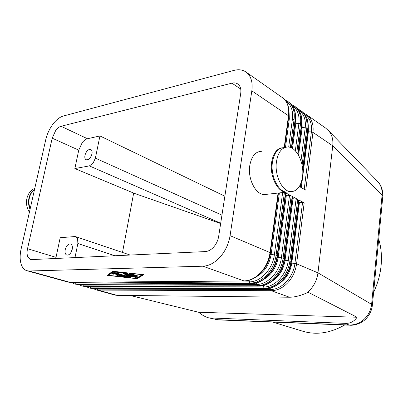 <?xml version="1.0" encoding="UTF-8"?>
<svg xmlns="http://www.w3.org/2000/svg" width="403" height="403" viewBox="0 0 403 403"><rect width="100%" height="100%" fill="white"/><g stroke="black" fill="none" stroke-linecap="round" stroke-linejoin="round"><path stroke-width="0.6" d="M218.748 319.906L208.809 317.881C205.671 317.116 202.266 315.237 198.593 312.249L130.285 295.49M93.093 288.472L95.879 289.802L115.041 295.102L116.991 295.344L289.495 297.228C294.472 297.233 300.24 295.802 306.804 292.936L308.144 292.271L357.063 317.247C354.202 321.453 350.343 323.493 345.482 323.367L208.809 317.881M376.8 180.609L378.276 182.136C381.228 185.748 382.497 190.11 382.079 195.238L382.8 196.422M300.824 183.546L300.371 187.108L305.761 190.151L312.955 132.38C313.67 125.746 312.28 120.477 308.784 116.573L306.683 114.744L325.654 128.094L328.878 131.02C332.062 134.965 333.357 139.901 332.752 145.831L382.079 195.238L371.631 304.119C370.956 310.149 368.423 315.232 364.03 319.377C359.521 323.357 354.479 325.226 348.902 324.979L350.509 325.211M55.816 258.474L56.017 257.351L27.525 248.706C26.87 251.759 26.92 254.358 27.676 256.51L30.437 259.456L31.605 259.592L205.273 251.583C208.296 251.381 211.132 249.83 213.776 246.923C216.361 243.921 217.993 240.41 218.663 236.4L240.712 93.476C241.216 89.894 240.626 87.078 238.944 85.033L237.72 83.94C236.093 82.877 234.163 82.615 231.932 83.159L240.722 89.048M87.476 138.733L61.039 126.285C59.211 126.789 57.438 128.179 55.715 130.456L52.188 138.169L78.756 150.148L82.172 142.692C83.869 140.511 85.638 139.191 87.476 138.733L99.944 135.947L224.864 196.216M306.804 292.936L309.005 291.016C314.043 285.999 317.03 279.939 317.962 272.851L332.752 145.831L312.955 132.38L311.388 131.937L304.21 189.279M34.517 189.551C31.938 191.616 30.22 194.432 29.369 197.999C28.593 201.596 28.87 205.162 30.2 208.704M34.789 188.337C30.769 190.166 28.15 193.511 26.92 198.362C25.913 203.298 26.739 207.933 29.394 212.265M34.582 189.264C31.746 191.329 29.877 194.261 28.961 198.059C28.139 201.898 28.502 205.671 30.044 209.384M281.994 147.81C276.589 148.778 273.133 153.593 271.637 162.248C269.451 175.874 277.476 192.176 285.989 192.186L288.719 191.888M261.582 151.291C255.472 151.528 251.543 156.253 249.789 165.472C247.538 178.761 255.613 194.614 264.247 194.589L267.018 194.286M276.473 161.538C274.297 175.234 282.307 191.642 290.795 191.657C297.051 191.405 300.96 186.453 302.522 176.796C304.502 163.371 296.789 147.075 288.024 146.999C282.019 147.191 278.166 152.037 276.473 161.538M284.034 147.644C278.01 147.846 274.146 152.677 272.443 162.132C270.257 175.768 278.277 192.09 286.79 192.1L289.515 191.798M221.942 215.137L95.385 158.157L93.033 163.291L89.37 165.905L220.693 223.237M56.017 257.351L60.188 237.705L74.757 236.561L75.809 236.687L77.572 238.445L77.87 243.523L114.931 255.749M72.328 248.762L71.15 252.207M72.233 249.306C71.059 253.326 69.256 255.25 66.817 255.084C65.256 254.379 64.712 252.59 65.195 249.724C66.374 245.704 68.183 243.79 70.626 243.971C72.162 244.681 72.701 246.46 72.233 249.306M91.965 153.896C90.64 158.117 88.71 160.072 86.166 159.754C84.957 159.079 84.554 157.593 84.962 155.291C86.292 151.07 88.227 149.125 90.781 149.458C91.97 150.133 92.363 151.609 91.965 153.896M278.07 193.062L270.055 252.58L230.078 235.664C228.748 243.82 225.438 250.938 220.159 257.013C214.769 262.862 209.031 265.925 202.956 266.207L243.991 280.916L70.112 282.357L29.087 270.997L26.986 270.745C24.402 269.98 22.508 267.95 21.304 264.66C19.848 260.338 19.772 255.159 21.087 249.119L45.756 139.69C47.065 134.118 49.388 129.025 52.733 124.421C56.128 119.903 59.649 117.107 63.301 116.039L233.952 70.404C238.606 69.195 242.621 69.734 246.011 72.026L248.102 73.895C251.558 77.93 252.802 83.577 251.825 90.846L288.488 115.757L284.196 147.619M349.819 325.186C353.325 325.7 361.325 323.715 365.813 318.975C369.647 315.04 371.848 310.325 372.417 304.829L317.962 272.851L296.588 263.804L304.179 202.865L298.749 199.933L290.956 261.421L289.923 260.988L297.752 199.394L292.195 196.392L284.16 258.545L283.102 258.096L291.178 195.843L285.571 195.037M285.808 193.244L285.485 192.765L277.193 255.598L276.11 255.139L284.422 192.362M297.752 199.394L292.281 198.614M292.507 196.845L292.195 196.392M304.179 202.865L298.83 202.105M299.051 200.362L298.749 199.933M275.093 322.178L283.772 322.531M378.719 239.07C381.157 247.286 381.958 256.036 381.127 265.335C380.225 274.639 377.727 283.641 373.621 292.341M114.533 273.395L126.048 276.972L120.759 276.518L119.369 276.151L120.064 276.09L122.935 276.413L119.58 275.385L115.661 275.027L117.968 274.896L114.563 273.859L114.019 274.247L111.918 273.884L112.785 273.199L114.533 273.395M112.241 273.597L114.099 273.833L114.643 273.441L118.044 274.478L117.968 274.896M114.563 273.859L114.643 273.441M116.699 274.917L119.656 274.972L123.016 276L122.935 276.413M119.58 275.385L119.656 274.972M122.95 276.347L124.895 276.564M130.32 273.602L137.151 275.702M138.053 275.984L136.612 276.01L128.995 273.582L130.789 273.718L138.053 275.984M113.696 271.531L108.573 275.325L136.043 278.418L142.319 274.715L113.732 271.35M113.49 271.32L108.654 274.917L108.573 275.325M112.734 271.239L143.795 274.69L136.949 278.695L107.233 275.35L112.734 271.239M107.722 274.987L108.619 275.088M136.39 278.211L137.02 278.282L143.246 274.629M136.949 278.695L137.02 278.282M126.028 273.189L137.358 276.765L135.589 276.629L125.076 273.365L114.538 271.965L126.028 273.189M125.076 273.365L125.142 272.997M125.595 273.078L136.088 276.317M127.353 275.652L127.937 276.161L127.862 276.579L126.653 275.526L132.078 276.508L123.509 273.864L124.925 273.833L136.285 277.405L129.383 276.362L130.658 277.491L128.915 277.35L113.651 272.614L115.419 272.755L127.862 276.579M115.107 272.675L130.29 277.163M129.383 276.362L129.444 276.03M132.093 276.428L135.015 276.957M124.532 273.733L132.154 276.095L132.078 276.508M29.087 270.997L202.956 266.207M344.656 324.984C330.309 333.165 316.37 335.256 302.849 331.261L272.796 322.088M61.039 126.285L231.932 83.159M230.078 235.664L251.825 90.846M291.178 195.843L285.485 192.765M91.451 155.563L91.164 156.208M74.983 257.593L77.87 243.523M220.643 223.549L134.441 193.405L74.852 168.555L89.37 165.905M95.385 158.157L99.944 135.947M122.497 252.459L133.675 193.087M78.756 150.148L74.852 168.555M357.063 317.247L198.593 312.249M27.525 248.706L52.188 138.169M345.482 323.367L348.902 324.979L217.157 319.69L210.915 318.179M285.923 101.254C291.127 104.795 293.293 110.734 292.422 119.071L295.056 120.22L291.404 147.891M285.505 147.286L289.319 118.88L292.422 119.071L288.699 147.06M284.599 147.553L288.82 116.16C289.722 107.757 287.571 101.576 282.367 97.627L284.473 99.476C287.964 103.44 289.299 108.865 288.488 115.757L288.79 116.386M282.644 192.558L274.372 254.756C272.73 269.083 260.464 282.16 249.331 281.868L75.552 283.102L72.258 282.377M249.019 280.297L249.664 282.694L251.326 283.546L77.567 284.422L76.434 284.11L250.213 283.148C256.182 283.007 261.743 280.256 266.892 274.896C271.924 269.33 274.997 262.746 276.11 255.139L271.128 254.424L279.385 192.916M77.915 284.458L74.288 283.828L76.434 284.11L75.88 283.752L75.371 282.352M70.475 282.392L67.966 282.08L70.318 282.392L244.193 280.962C256.006 281.264 268.72 267.703 270.433 252.832L270.055 252.58C268.912 260.257 265.809 266.912 260.746 272.544C255.562 277.969 249.976 280.76 243.991 280.916L244.349 280.962M278.478 193.017L270.413 252.958M270.206 254.283L271.128 254.424C269.365 264.585 264.534 271.99 256.635 276.629M296.789 152.551L300.502 123.923C301.268 117.157 299.903 111.807 296.406 107.873L294.306 106.029L297.379 108.553C300.875 112.482 302.24 117.827 301.479 124.582L297.696 153.845M302.094 165.225L306.799 128.199C307.539 121.499 306.164 116.19 302.668 112.271L300.562 110.432L303.615 112.936C307.111 116.855 308.491 122.159 307.756 128.849L302.648 169.164M292.442 105.823C297.58 109.379 299.726 115.258 298.89 123.459L300.502 123.923L301.766 125.157M292.502 148.49L295.817 123.268L298.89 123.459L295.323 150.818M291.762 148.067L295.379 120.608C296.245 112.291 294.084 106.16 288.896 102.221L290.996 104.065C294.492 108.014 295.847 113.399 295.056 120.22L295.354 120.824M290.367 147.463L294.059 119.545C294.85 112.709 293.5 107.319 290.009 103.37L287.903 101.521L284.896 99.924M298.809 110.291C303.882 113.858 306.018 119.676 305.212 127.746L306.799 128.199L308.033 129.393M298.588 155.326L302.169 127.55L305.212 127.746L300.981 160.873M289.51 195.42L281.39 257.719C279.808 271.894 267.637 284.79 256.54 284.463L82.907 285.148L79.668 284.447M256.243 282.966L256.867 285.279L258.489 286.115L84.882 286.452L83.774 286.14L257.401 285.722C263.35 285.601 268.882 282.901 273.99 277.617C278.982 272.126 282.019 265.617 283.102 258.096L278.176 257.391L286.362 195.158M85.214 286.483L81.618 285.858L83.774 286.14L83.23 285.787L82.736 284.432M75.421 284.145L77.769 284.458L251.522 283.591C263.285 283.924 275.904 270.549 277.556 255.845L277.193 255.598C276.085 263.189 273.017 269.763 267.995 275.32C262.847 280.669 257.295 283.41 251.326 283.546L251.668 283.586M285.828 193.082L277.536 255.965M277.34 257.265L278.176 257.391C276.529 267.184 271.899 274.403 264.297 279.052M296.109 198.981L288.241 260.615C286.714 274.629 274.639 287.349 263.577 286.996L90.121 287.153L86.942 286.483M263.295 285.576L263.894 287.802L265.481 288.619L92.065 288.437L90.972 288.135L264.418 288.241C270.348 288.14 275.848 285.48 280.921 280.266C285.873 274.851 288.875 268.423 289.923 260.988L285.057 260.288L292.996 198.719M92.383 288.472L88.816 287.848L90.972 288.135L90.438 287.787L89.965 286.473M82.731 286.165L85.078 286.483L258.676 286.155C270.393 286.518 282.911 273.33 284.503 258.781L284.16 258.545C283.082 266.056 280.05 272.549 275.063 278.025C269.96 283.299 264.433 285.994 258.489 286.115L258.812 286.155M292.523 196.694L284.493 258.897M284.296 260.177L285.057 260.288C283.516 269.713 279.093 276.75 271.788 281.405M116.991 295.344L98.04 290.095L97.204 289.122L94.08 288.472M95.879 289.802L98.04 290.095L271.274 290.699C277.178 290.613 282.649 287.999 287.682 282.856C292.598 277.511 295.565 271.164 296.588 263.804L294.925 263.441C293.455 277.304 281.475 289.853 270.453 289.475L97.204 289.122L97.052 288.477M270.186 288.12L270.766 290.266L271.274 290.699L289.495 297.228M302.562 202.457L294.925 263.441L291.777 263.114L299.474 202.195M89.909 288.15L92.252 288.472L265.663 288.659C277.329 289.052 289.752 276.04 291.288 261.648L290.956 261.421C289.913 268.846 286.916 275.264 281.969 280.669C276.901 285.873 271.405 288.523 265.481 288.619L265.789 288.659M299.066 200.22L291.278 261.759M291.092 263.018L291.777 263.114C290.331 272.176 286.115 279.032 279.118 283.682M114.019 274.247L114.099 273.833M117.515 275.425L117.595 275.012M120.759 276.518L120.824 276.176M125.348 277.037L125.409 276.72M136.612 276.01L136.688 275.587M129.353 273.748L129.398 273.481M115.978 272.352L116.049 271.985M135.589 276.629L135.665 276.206M114.024 272.786L114.074 272.524M128.915 277.35L128.99 276.937M135.126 277.41L135.196 277.017M123.509 273.864L123.555 273.597M301.313 187.642L308.376 131.741L307.746 131.655M305.036 114.659C310.043 118.235 312.164 123.998 311.388 131.937L308.376 131.741L308.25 125.298M301.993 120.653L302.169 127.55L301.469 127.449M295.585 115.918L295.817 123.268L295.046 123.147M289.027 111.077L289.319 118.88L288.472 118.744M372.372 305.308L382.724 197.253M285.989 192.186L264.247 194.589M290.795 191.657L286.79 192.1M130.159 255.049L75.809 236.687M282.367 97.627L246.011 72.026M67.966 282.08L26.986 270.745M288.896 102.221L287.903 101.521M275.889 322.214L218.209 319.886M349.869 325.196L282.171 322.465M85.99 286.483L88.816 287.848M78.751 284.453L81.618 285.858M300.703 187.294L301.363 182.065M302.764 171.013L308.053 129.207C308.859 121.051 306.678 115.016 301.515 111.102M306.683 114.744L303.892 113.218M297.998 154.319L301.792 124.96C302.623 116.724 300.452 110.639 295.278 106.709M300.562 110.432L297.706 108.886M294.306 106.029L291.374 104.453M71.376 282.387L74.288 283.828M382.795 196.392C382.946 190.433 381.47 185.723 378.372 182.252M328.878 131.02L378.241 182.096M218.078 319.871L215.66 319.534"/></g></svg>
